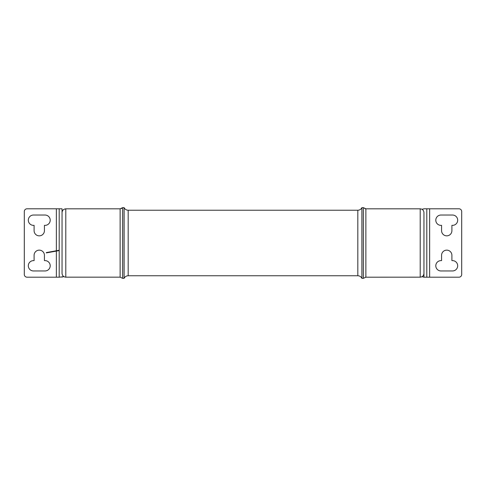 <?xml version="1.0" encoding="UTF-8"?>
<svg xmlns="http://www.w3.org/2000/svg" width="486" height="486" viewBox="0 0 486 486"><rect width="100%" height="100%" fill="white"/><g stroke="black" fill="none" stroke-linecap="round" stroke-linejoin="round"><path stroke-width="0.73" d="M429.648 208.798L429.648 277.19L458.966 277.19A2.734 2.734 0 0 0 461.7 274.45L461.7 211.538A2.734 2.734 0 0 0 458.966 208.798L423.95 208.798L426.799 208.798L426.799 277.19L423.95 277.19L423.95 212.558C423.725 210.292 422.48 209.047 420.208 208.822L365.873 208.822L363.407 207.662L363.407 278.326L365.873 277.166L365.873 208.822L364.907 208.67M423.95 273.424C423.725 275.696 422.48 276.941 420.208 277.166L365.478 277.19M361.942 207.662L361.9 207.644C361.043 209.296 359.676 210.159 357.817 210.238L357.817 275.75C359.676 275.829 361.043 276.692 361.9 278.344L361.942 207.662L363.407 207.662M440.96 260.624L441.574 260.624L441.574 255.302A5.164 5.164 0 0 1 446.737 250.138A5.164 5.164 0 0 1 451.901 255.302L451.901 260.624L452.515 260.624A5.164 5.164 0 0 1 457.684 265.787A5.164 5.164 0 0 1 452.515 270.957L440.96 270.957A5.164 5.164 0 0 1 435.796 265.787A5.164 5.164 0 0 1 440.96 260.624M440.96 215.031A5.164 5.164 0 0 0 435.796 220.201A5.164 5.164 0 0 0 440.96 225.364L441.574 225.364L441.574 230.686A5.164 5.164 0 0 0 446.737 235.85A5.164 5.164 0 0 0 451.901 230.686L451.901 225.364L452.515 225.364A5.164 5.164 0 0 0 457.684 220.201A5.164 5.164 0 0 0 452.515 215.031L440.96 215.031M429.648 277.19L426.799 277.19M357.817 210.238L128.183 210.238C126.324 210.159 124.957 209.296 124.1 207.644L122.594 207.662L122.594 278.326L120.127 277.166L120.127 208.822L122.594 207.662M124.1 207.644L124.1 278.344L124.058 207.662M62.05 277.19C62.712 276.601 63.35 276.431 63.964 276.686L59.201 277.19L59.201 208.798L62.05 208.798L62.05 273.424C62.275 275.696 63.52 276.941 65.792 277.166L120.127 277.166M62.05 212.558C62.275 210.292 63.52 209.047 65.792 208.822L120.127 208.822M124.058 207.65L124.058 278.338L122.594 278.326M63.964 209.302L65.792 208.822L65.792 277.166M56.352 250.764L56.352 208.798L27.034 208.798A2.734 2.734 0 0 0 24.3 211.538L24.3 274.45A2.734 2.734 0 0 0 27.034 277.19L59.201 277.19M45.04 225.364L44.426 225.364L44.426 230.686A5.164 5.164 0 0 1 39.263 235.85A5.164 5.164 0 0 1 34.099 230.686L34.099 225.364L33.485 225.364A5.164 5.164 0 0 1 28.316 220.201A5.164 5.164 0 0 1 33.485 215.031L45.04 215.031A5.164 5.164 0 0 1 50.204 220.201A5.164 5.164 0 0 1 45.04 225.364M45.04 270.957A5.164 5.164 0 0 0 50.204 265.787A5.164 5.164 0 0 0 45.04 260.624L44.426 260.624L44.426 255.302A5.164 5.164 0 0 0 39.263 250.138A5.164 5.164 0 0 0 34.099 255.302L34.099 260.624L33.485 260.624A5.164 5.164 0 0 0 28.316 265.787A5.164 5.164 0 0 0 33.485 270.957L45.04 270.957M56.352 208.798L62.05 208.798M420.208 277.166L420.208 208.822M361.9 278.344L361.9 207.644M357.817 275.75L128.183 275.75L128.183 210.238M56.352 277.19L56.352 251.086M361.942 207.65L361.942 278.338L363.407 278.326L365.873 277.166M422.036 209.302L423.95 208.798M422.036 276.686L423.95 277.19M46.334 252.908L59.201 250.569M46.285 252.592L59.201 250.241M124.1 278.344C124.957 276.692 126.324 275.829 128.183 275.75M121.233 208.628L122.545 207.716"/></g></svg>
